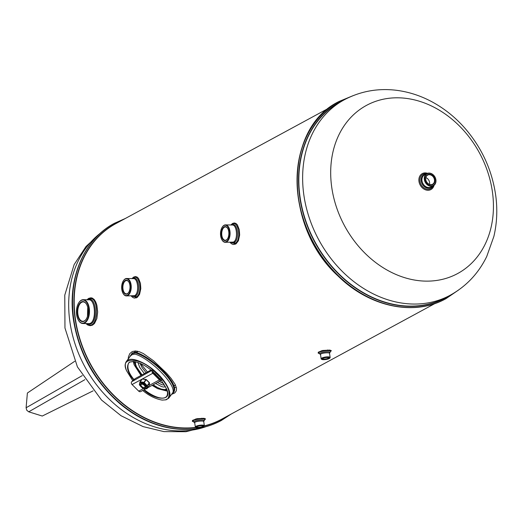 <?xml version="1.0" encoding="UTF-8"?>
<svg xmlns="http://www.w3.org/2000/svg" width="522" height="522" viewBox="0 0 522 522"><rect width="100%" height="100%" fill="white"/><g stroke="black" fill="none" stroke-linecap="round" stroke-linejoin="round"><path stroke-width="0.78" d="M149.168 385.458L159.432 379.886A2.055 1.644 61.5 0 0 161.428 380.323A2.055 1.644 61.5 0 0 161.872 379.938L162.316 379.331L161.605 378.626L161.161 379.226A1.024 0.822 61.5 0 1 159.941 379.207L153.298 372.597A1.024 0.822 61.5 0 1 153.096 371.207L153.54 370.6L152.815 369.739L153.54 370.6M143.72 382.639L140.072 382.195L139.459 384.949L142.689 388.257L146.532 388.805L147.073 385.882L143.72 382.639L145.997 379.429L142.343 378.979L146.264 379.579L149.54 383.187L146.271 379.729L142.343 378.979L132.053 384.531A2.055 1.644 -118.5 0 1 131.642 381.752L152.829 369.896M150.956 370.046L135.087 378.652L131.642 381.752M159.588 378.855L159.947 378.659M161.605 378.626L160.241 378.998M161.592 378.463L162.316 379.331M151.38 370.379L152.815 369.739M159.432 379.886L152.796 373.282L142.284 378.985M152.385 370.503A2.055 1.644 61.5 0 0 152.796 373.282M132.053 384.531L138.695 391.135L143.491 388.538M145.742 388.831L140.686 391.572A2.055 1.644 -118.5 0 1 138.695 391.135M141.038 385.451A2.734 1.533 36.5 0 1 140.96 385.275A2.734 1.533 36.5 0 1 140.999 384.016A2.734 1.533 36.5 0 1 141.299 383.761A2.734 1.533 36.5 0 1 144.379 384.636A2.734 1.533 36.5 0 1 145.397 387.278A2.734 1.533 36.5 0 1 145.096 387.533A2.734 1.533 36.5 0 1 144.202 387.683A2.734 1.533 36.5 0 1 144.013 387.657M141.384 384.322A2.323 1.298 -143.5 0 0 141.09 385.608A2.323 1.298 -143.5 0 0 143.844 387.65A2.323 1.298 -143.5 0 0 144.561 385.667A2.323 1.298 -143.5 0 0 141.384 384.322M155.713 374.183L155.054 374.241M150.453 370.32L150.545 369.72M140.594 363.553L147.432 371.958M159.38 381.432L163.784 383.735M167.007 390.267L163.556 389.575L167.007 390.267M135.309 364.904L133.991 361.511L135.309 364.904M152.698 385.06L161.102 389.379L164.352 390.019L166.766 389.529M134.911 361.655L135.139 364.304L136.679 368.134L141.573 375.135M142.062 374.868L136.581 366.979L135.622 364.506L135.394 361.753M166.57 388.988L164.639 389.601L161.213 389.073L157.559 387.533L153.129 384.825M155.595 383.487L161.539 386.587L163.712 387.05L165.507 386.665M157.461 382.476L161.983 384.799L164.626 385.092M139.974 363.279L142.062 367.534L146.095 372.682M137.945 362.483L139.681 367.312L144.372 373.615M141.077 383.5A3.08 1.723 36.5 0 1 142.082 383.337A3.08 1.723 36.5 0 1 145.729 386.039A3.08 1.723 36.5 0 1 145.344 387.748A3.08 1.723 36.5 0 1 141.593 386.502A3.08 1.723 36.5 0 1 141.077 383.5M140.372 382.802A4.098 2.297 36.5 0 1 146.499 386.026A4.098 2.297 36.5 0 1 142.767 388.048A4.098 2.297 36.5 0 1 140.372 382.802M145.579 387.03A2.734 1.533 -143.5 0 0 145.664 385.902M142.232 383.357A2.734 1.533 -143.5 0 0 141.482 383.513A2.734 1.533 -143.5 0 0 141.181 383.768M139.459 384.949L140.164 381.856L139.955 382.261L140.164 381.856L143.752 382.293L144.196 382.528L143.915 382.743M147.073 385.882L149.442 382.711L146.297 379.585L144.196 382.528L147.465 385.993L146.982 388.636L146.532 388.805M148.79 385.98L146.656 388.74M142.238 379.057L140.164 381.856M149.09 385.706L149.54 383.187L147.145 386.052M143.048 388.401L146.956 388.701L149.09 385.778L149.416 382.711M128.171 359.064L128.458 356.8L129.802 353.596L132.223 351.56L135.498 350.967L139.302 351.73L143.348 353.551L153.501 360.748L166.466 373.073L171.059 378.372L175.04 384.225L176.475 388.055L176.364 390.75L174.844 392.909L171.523 394.41M131.916 278.591L133.802 276.999L135.511 276.569L137.123 277.065L138.545 278.448L140.451 283.348L140.803 288.581L139.563 294.343L137.279 297.409L134.337 298.114L132.549 297.312L131.224 296.013M230.763 224.982L232.649 223.39L234.358 222.959L235.97 223.462L237.393 224.845L239.298 229.745L239.65 234.972L238.41 240.733L236.127 243.8L233.184 244.511L231.396 243.702L230.072 242.404M86.887 299.758L88.786 298.33L90.965 297.801L92.355 298.108L94.234 299.543L95.774 302.029L96.903 305.357L97.666 311.993L96.87 318.544L94.508 323.483L92.479 325.16L90.149 325.695L87.768 325.023L85.895 323.568M319.686 353.746L318.172 353.107L318.289 352.187L322.681 350.477L329.839 350.086L331.346 350.68L330.217 351.9M193.884 421.972L192.37 421.332L192.481 420.412L196.879 418.703L204.037 418.311L205.537 418.905L204.415 420.125M82.267 375.605L26.1 407.76L27.385 393.02L74.737 361.283M26.1 407.76L26.752 410.253L28.723 411.819L84.851 379.683M93.112 390.847L42.269 416.041L28.723 411.819M425.841 177.617A5.181 4.156 -118.5 0 1 429.573 182.413A5.181 4.156 -118.5 0 1 429.508 184.383M430.852 184.638A5.181 4.156 61.5 0 0 432.588 184.227A5.181 4.156 61.5 0 0 433.769 177.695A5.181 4.156 61.5 0 0 427.648 175.118A5.181 4.156 61.5 0 0 426.03 180.645A5.181 4.156 61.5 0 0 430.852 184.638M431.224 185.852A6.551 5.253 61.5 0 0 435.798 179.685A6.551 5.253 61.5 0 0 429.371 173.297A6.551 5.253 61.5 0 0 424.804 179.464A6.551 5.253 61.5 0 0 431.224 185.852M431.081 184.866A5.527 4.43 -118.5 0 1 425.893 176.847A5.527 4.43 -118.5 0 1 433.926 177.01A5.527 4.43 -118.5 0 1 431.081 184.866M431.094 186.276A6.89 5.527 -118.5 0 1 424.68 180.964A6.89 5.527 -118.5 0 1 426.833 173.617A6.89 5.527 -118.5 0 1 429.143 173.069A6.89 5.527 -118.5 0 1 435.563 178.387A6.89 5.527 -118.5 0 1 433.404 185.734A6.89 5.527 -118.5 0 1 431.094 186.276M87.474 316.286L87.729 307.38M201.74 425.704A3.53 0.874 -8.4 0 1 203.228 425.991A3.53 0.874 -8.4 0 1 202.007 427.113A3.53 0.874 -8.4 0 1 198.034 427.714A3.53 0.874 -8.4 0 1 196.481 426.983A3.53 0.874 -8.4 0 1 201.74 425.704M202.099 425.508A4.215 1.044 171.6 0 0 197.349 426.22A4.215 1.044 171.6 0 0 195.894 427.57A4.215 1.044 171.6 0 0 200.037 427.74A4.215 1.044 171.6 0 0 203.952 426.376A4.215 1.044 171.6 0 0 202.099 425.508M327.548 357.479A3.53 0.874 -8.4 0 1 329.036 357.766A3.53 0.874 -8.4 0 1 327.816 358.888A3.53 0.874 -8.4 0 1 323.836 359.488A3.53 0.874 -8.4 0 1 322.283 358.758A3.53 0.874 -8.4 0 1 327.548 357.479M327.907 357.283A4.215 1.044 171.6 0 0 323.157 357.994A4.215 1.044 171.6 0 0 321.702 359.345A4.215 1.044 171.6 0 0 325.845 359.514A4.215 1.044 171.6 0 0 329.76 358.151A4.215 1.044 171.6 0 0 327.907 357.283M220.662 235.97A8.372 4.554 -88.9 0 0 221.987 239.905A8.372 4.554 -88.9 0 0 229.491 235.363A8.372 4.554 -88.9 0 0 223.879 225.563A8.372 4.554 -88.9 0 0 222.242 227.155A8.372 4.554 -88.9 0 0 220.662 235.97M221.38 235.585A7.008 3.811 91.1 0 1 223.083 227.696A7.008 3.811 91.1 0 1 227.638 228.303A7.008 3.811 91.1 0 1 227.422 238.972A7.008 3.811 91.1 0 1 226.052 240.303A7.008 3.811 91.1 0 1 221.38 235.585M225.178 242.306L233.432 242.084C238.286 239.859 236.949 224.551 232.336 225.015L225.524 224.878A8.717 4.737 91.1 0 1 230.058 232.388A8.717 4.737 91.1 0 1 226.581 241.947A8.717 4.737 91.1 0 1 225.178 242.306A8.717 4.737 91.1 0 1 222.144 240.166A8.717 4.737 91.1 0 1 222.065 240.035M222.326 227.024A8.717 4.737 91.1 0 1 222.411 226.894A8.717 4.737 91.1 0 1 224.114 225.243A8.717 4.737 91.1 0 1 225.524 224.878M121.815 289.579A8.372 4.554 -88.9 0 0 123.14 293.514A8.372 4.554 -88.9 0 0 130.644 288.966A8.372 4.554 -88.9 0 0 125.032 279.172A8.372 4.554 -88.9 0 0 123.394 280.758A8.372 4.554 -88.9 0 0 121.815 289.579M122.533 289.188A7.008 3.811 91.1 0 1 124.236 281.306A7.008 3.811 91.1 0 1 128.79 281.906A7.008 3.811 91.1 0 1 128.575 292.574A7.008 3.811 91.1 0 1 127.205 293.906A7.008 3.811 91.1 0 1 122.533 289.188M126.331 295.915L134.585 295.687C139.439 293.462 138.102 278.161 133.488 278.624L126.676 278.487A8.717 4.737 91.1 0 1 131.211 285.991A8.717 4.737 91.1 0 1 127.733 295.55A8.717 4.737 91.1 0 1 126.331 295.915A8.717 4.737 91.1 0 1 123.296 293.775A8.717 4.737 91.1 0 1 123.218 293.638M123.479 280.634A8.717 4.737 91.1 0 1 123.564 280.503A8.717 4.737 91.1 0 1 125.267 278.846A8.717 4.737 91.1 0 1 126.676 278.487M168.867 397.992L172.828 392.648C176.606 384.675 149.24 357.792 134.976 354.125L131.949 354.738L130.298 356.193L126.337 361.544L127.916 360.187C132.562 356.774 147.282 363.553 156.313 372.467C165.304 380.336 172.899 393.562 168.867 397.992L166.172 399.806L162.251 400.093M126.585 370.718L126.533 370.587C124.947 366.561 124.882 363.547 126.337 361.544M133.665 361.472L129.795 362.098L128.516 363.195C126.853 367.86 128.745 373.387 134.187 379.775M144.229 389.653C151.204 395.382 162.805 401.066 166.655 396.381C167.836 394.404 167.79 391.898 166.525 388.877M134.461 351.456L134.337 352.317M174.981 387.683L175.96 387.337M142.702 390.482C148.966 395.702 155.432 398.899 162.088 400.08L165.467 399.878L167.953 398.554C170.668 393.497 168.756 387.135 162.225 379.455M161.572 378.665L153.52 370.627M152.757 369.994C141.162 358.255 119.199 355.606 126.644 370.861L132.725 380.636M133.834 380.029C127.348 372.427 125.88 366.444 129.43 362.092L133.528 361.459C139.7 362.588 145.684 365.589 151.478 370.463M152.933 371.671L160.352 379.135M161.35 380.362L166.518 388.851C173.128 402.208 154.186 400.022 143.818 389.875M128.869 282.043A6.662 3.621 -88.9 0 0 126.637 280.536A6.662 3.621 -88.9 0 0 125.561 280.816A6.662 3.621 -88.9 0 0 122.898 288.124A6.662 3.621 -88.9 0 0 126.37 293.86A6.662 3.621 -88.9 0 0 127.446 293.586A6.662 3.621 -88.9 0 0 128.66 292.444M86.489 304.156A9.69 5.272 -88.9 0 0 83.2 301.905A9.69 5.272 -88.9 0 0 81.634 302.31A9.69 5.272 -88.9 0 0 77.765 312.939A9.69 5.272 -88.9 0 0 82.815 321.284A9.69 5.272 -88.9 0 0 84.375 320.886A9.69 5.272 -88.9 0 0 86.189 319.17M322.492 358.575A3.184 0.79 171.6 0 0 322.492 358.621A3.184 0.79 171.6 0 0 323.966 359.064A3.184 0.79 171.6 0 0 327.222 358.627A3.184 0.79 171.6 0 0 328.795 357.687A3.184 0.79 171.6 0 0 328.782 357.642M196.683 426.8A3.184 0.79 171.6 0 0 196.683 426.846A3.184 0.79 171.6 0 0 198.164 427.29A3.184 0.79 171.6 0 0 201.414 426.852A3.184 0.79 171.6 0 0 202.993 425.913A3.184 0.79 171.6 0 0 202.98 425.867M204.343 425.717L203.73 421.541C203.848 420.432 194.184 421.254 194.713 422.872L195.332 427.048A4.554 1.129 -8.4 0 1 197.584 425.704A4.554 1.129 -8.4 0 1 202.229 425.084A4.554 1.129 -8.4 0 1 204.343 425.717A4.554 1.129 -8.4 0 1 204.239 426.024L203.952 426.376M195.894 427.57L195.522 427.309A4.554 1.129 -8.4 0 1 195.332 427.048M330.152 357.492L329.532 353.316C329.656 352.2 319.993 353.029 320.521 354.647L321.134 358.823A4.554 1.129 -8.4 0 1 323.386 357.479A4.554 1.129 -8.4 0 1 328.038 356.859A4.554 1.129 -8.4 0 1 330.152 357.492A4.554 1.129 -8.4 0 1 330.041 357.798L329.76 358.151M321.702 359.345L321.33 359.084A4.554 1.129 -8.4 0 1 321.134 358.823M227.716 228.44A6.662 3.621 -88.9 0 0 225.484 226.933A6.662 3.621 -88.9 0 0 224.408 227.207A6.662 3.621 -88.9 0 0 221.746 234.515A6.662 3.621 -88.9 0 0 225.217 240.257A6.662 3.621 -88.9 0 0 226.294 239.976A6.662 3.621 -88.9 0 0 227.507 238.841M78.9 302.571A11.915 6.479 91.1 0 1 78.992 302.44A11.915 6.479 91.1 0 1 81.321 300.176A11.915 6.479 91.1 0 1 83.246 299.68A11.915 6.479 91.1 0 1 89.484 311.725A11.915 6.479 91.1 0 1 82.77 323.51A11.915 6.479 91.1 0 1 78.626 320.586A11.915 6.479 91.1 0 1 78.548 320.449M82.77 323.51L88.414 323.62C96.811 324.508 95.891 299.184 88.89 299.798L83.246 299.68M77.445 314.446A10.035 5.455 91.1 0 1 79.886 303.151A10.035 5.455 91.1 0 1 86.404 304.019A10.035 5.455 91.1 0 1 86.104 319.301A10.035 5.455 91.1 0 1 84.14 321.206A10.035 5.455 91.1 0 1 77.445 314.446M76.643 314.883A11.575 6.297 -88.9 0 0 78.463 320.319A11.575 6.297 -88.9 0 0 88.838 314.042A11.575 6.297 -88.9 0 0 81.08 300.496A11.575 6.297 -88.9 0 0 78.815 302.695A11.575 6.297 -88.9 0 0 76.643 314.883M129.482 357.289L132.275 353.622L135.479 352.957C150.904 357.009 181.434 386.078 172.345 393.294M172.123 393.601C183.907 387.07 151.471 356.441 135.616 352.272L132.255 352.963L129.104 357.805M88.146 299.778C97.457 295.015 98.266 328.69 87.461 323.601M86.691 323.588C98.625 333.134 99.996 294.884 89.21 298.858L87.546 299.772M131.877 296.026L135.707 297.122L136.301 296.868C143.289 293.286 139.08 271.564 132.484 278.604M132.927 278.611C138.584 274.996 141.181 293.207 135.407 296.046L132.431 296.033M230.724 242.417L234.554 243.52L235.148 243.259C242.136 239.683 237.928 217.955 231.331 224.995M231.775 225.002C237.432 221.387 240.029 239.598 234.254 242.443L231.279 242.43M320.599 354.327L320.26 354.157C317.624 352.285 331.346 350.751 329.689 352.598L329.167 353.016M329.532 353.316L330.413 351.639C332.377 349.407 316.208 351.299 319.301 353.472L320.521 354.647M194.797 422.559L194.458 422.383C191.815 420.51 205.544 418.983 203.887 420.83L203.358 421.247M203.73 421.541L204.604 419.871C206.575 417.633 190.399 419.531 193.499 421.698L194.713 422.872M161.161 379.226L160.652 379.501M205.792 426.735A111.153 89.118 -118.5 0 1 70 322.537A111.153 89.118 -118.5 0 1 100.681 232.923M339.085 101.457A112.152 89.921 61.5 0 0 339.006 101.496A112.152 89.921 61.5 0 0 313.428 242.958A112.152 89.921 61.5 0 0 445.945 298.675A112.152 89.921 61.5 0 0 446.016 298.636M446.095 298.597A112.152 89.921 -118.5 0 1 313.578 242.874A112.152 89.921 -118.5 0 1 339.163 101.418L339.006 101.496C283.753 128.066 283.42 226.47 337.988 275.942C369.289 307.001 414.2 316.554 445.945 298.675L458.681 289.945M329.056 108.002L115.786 223.657A111.186 89.145 61.5 0 0 91.702 244.733A111.186 89.145 61.5 0 0 91.807 366.372A111.186 89.145 61.5 0 0 195.659 427.401M204.337 425.835A111.186 89.145 61.5 0 0 221.798 419.133L435.067 303.471M426.833 173.617L424.497 174.883A6.89 5.527 61.5 0 0 422.337 182.23A6.89 5.527 61.5 0 0 428.758 187.548A6.89 5.527 61.5 0 0 431.068 187L433.404 185.734M303.948 195.665A111.153 89.118 -118.5 0 1 344.22 99.813A111.153 89.118 -118.5 0 1 344.585 99.617L340.807 101.64A111.179 89.138 61.5 0 0 300.15 197.707A111.179 89.138 61.5 0 0 446.806 297.096L450.564 295.028A111.153 89.118 -118.5 0 1 450.192 295.23A111.153 89.118 -118.5 0 1 303.948 195.665M492.305 191.065A95.637 76.675 61.5 0 0 398.527 97.81A95.637 76.675 61.5 0 0 331.822 187.868A95.637 76.675 61.5 0 0 425.6 281.123A95.637 76.675 61.5 0 0 492.305 191.065M434.043 185.31A9.063 7.269 -118.5 0 1 426.233 190.047A9.063 7.269 -118.5 0 1 418.977 181.441A9.063 7.269 -118.5 0 1 427.531 173.311M432.203 186.387A7.269 5.827 -118.5 0 1 428.314 188.174A7.269 5.827 -118.5 0 1 421.189 181.088A7.269 5.827 -118.5 0 1 425.632 174.27M426.578 173.754A8.143 6.532 61.5 0 0 419.975 181.336A8.143 6.532 61.5 0 0 425.952 188.912A8.143 6.532 61.5 0 0 433.149 185.871M136.953 352.428L137.801 351.286M129.795 362.098L129.43 362.092M168.384 398.54L167.953 398.554M135.498 350.967L135.616 352.272M88.401 299.21L87.742 299.974M135.407 296.046L136.301 296.868M234.254 242.443L235.148 243.259M234.991 244.394L234.554 243.52M136.144 297.997L135.707 297.122M114.442 223.285A112.152 89.921 61.5 0 0 114.364 223.325A112.152 89.921 61.5 0 0 88.786 364.787A112.152 89.921 61.5 0 0 221.302 420.504A112.152 89.921 61.5 0 0 221.374 420.464M221.452 420.425A112.152 89.921 -118.5 0 1 88.936 364.702A112.152 89.921 -118.5 0 1 114.52 223.246L114.364 223.325C83.605 239.448 66.999 279.133 73.53 320.345C79.148 354.079 94.834 382.065 120.602 404.296C134.278 415.603 148.966 423.172 164.671 427.009C185.238 431.772 204.115 429.606 221.302 420.504L231.403 413.92M119.949 221.406A111.349 89.282 61.5 0 0 81.987 345.949A111.349 89.282 61.5 0 0 195.933 427.59M204.193 426.082A111.349 89.282 61.5 0 0 225.961 416.876M344.99 99.402A111.349 89.275 61.5 0 0 314.818 242.201A111.349 89.275 61.5 0 0 450.962 294.813M161.428 380.323L147.609 387.82M155.347 373.837L155.008 374.3M143.844 387.65L144.202 387.683M141.09 385.608L140.96 385.275M133.234 361.446L134.102 364.734L140.986 375.455M152.117 385.373L157.677 388.681L167.236 391.122M141.997 379.135L139.929 381.928L139.374 384.753L142.663 388.251M101.77 231.977L85.993 246.495L74.131 264.602L64.774 295.126L64.963 327.999L77.426 366.907L101.516 400.041L121.058 415.74L143.054 426.598L163.934 431.616L185.995 431.701L207.175 426.343M450.192 295.23C466.303 286.297 478.485 273.384 486.732 256.504L493.858 236.466C496.885 223.618 497.564 210.412 495.9 196.853C492.52 171.36 482.393 148.711 465.513 128.901C455.699 117.58 444.405 108.485 431.622 101.62C420.412 95.643 408.7 91.872 396.492 90.299C377.882 88.035 360.461 91.206 344.22 99.813M137.403 351.202L136.542 352.363M175.294 384.714L174.374 385.96M321.33 350.784L321.428 351.437M327.659 349.975L327.757 350.634M195.528 419.009L195.626 419.662M201.851 418.2L201.949 418.866M125.397 218.45L114.52 223.246M353.277 95.585L339.163 101.418"/></g></svg>
